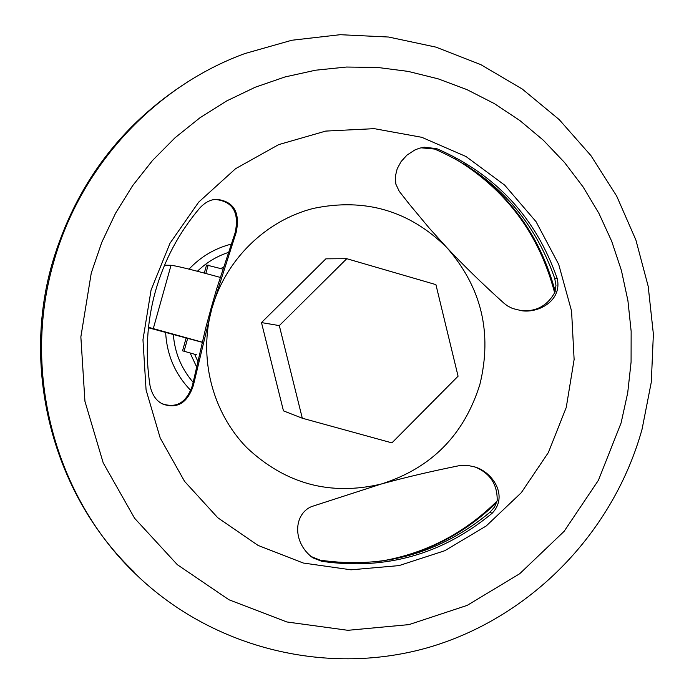 <?xml version="1.0" encoding="UTF-8"?>
<svg xmlns="http://www.w3.org/2000/svg" width="694" height="694" viewBox="0 0 694 694"><rect width="100%" height="100%" fill="white"/><g stroke="black" fill="none" stroke-linecap="round" stroke-linejoin="round"><path stroke-width="1.04" d="M148.455 327.776L202.127 342.289M222.817 269.116L206.56 265.021L204.305 273.072M186.174 337.857L182.557 350.808L196.584 354.808M208.191 265.047L205.832 273.479M187.692 338.273L184.057 351.277M213.023 199.768L215.565 199.49C232.88 201.46 239.413 212.503 235.171 232.637L216.684 288.782L211.037 308.431L205.676 328.132L192.507 385.17C186.755 402.303 176.762 408.532 162.535 403.856L163.298 404.272C156.705 401.514 152.29 395.38 150.069 385.873C145.029 354.018 146.816 322.484 155.43 291.289C164.287 260.155 179.113 232.36 199.907 207.896C205.103 202.344 210.629 199.482 216.485 199.308C233.843 201.277 240.393 212.355 236.133 232.551L211.861 308.552L193.34 385.526C187.571 402.711 177.56 408.957 163.298 404.272M420.937 147.796L434.626 149.063L436.665 148.629L424.147 147.197L419.263 148.264L414.708 150.051L406.944 155.144L401.089 161.581L397.185 168.789L395.337 176.389L395.823 184.057L399.224 191.275L409.287 204.131L429.317 228.187L446.945 247.715C409.66 210.776 365.165 197.669 313.462 208.391C265.637 220.51 225.567 259.773 211.861 308.552C198.258 357.375 212.086 412.019 246.7 447.561C285.373 483.944 330.223 496.097 381.24 484.03C404.611 477.567 430.514 471.46 458.968 465.726L467.383 465.327L475.329 467.088C492.957 472.475 508.598 496.305 492.124 513.274C442.373 554.428 385.604 570.442 321.816 561.307L312.899 557.863C292.148 542.717 293.527 514.323 311.389 506.646L381.24 484.03C431.226 468.233 464.113 435.008 479.901 384.363C492.445 332.825 481.454 287.281 446.945 247.715C463.54 265.429 482.573 283.95 504.035 303.278L507.505 305.915L512.545 308.492L521.914 310.782C539.082 313.237 562.461 300.242 557.187 278.468C535.837 217.439 495.663 174.159 436.665 148.629M566.261 407.43L574.12 359.509L571.57 311.059L558.696 264.371L536.063 221.698L504.677 185.133L465.986 156.506L421.805 137.317L374.274 128.659L325.746 131.079L278.702 144.612L235.587 168.685L198.684 202.127L169.995 243.264L151.084 289.953L142.964 339.739L146.078 389.985L160.21 438.027L184.561 481.358L217.786 517.75L258.064 545.415L303.269 563.025L351.06 569.817L399.033 565.601L444.811 550.706L486.208 525.983L521.272 492.714L548.373 452.549L566.261 407.43M310.73 556.362L320.212 560.171C383.765 569.271 440.334 553.326 489.903 512.328L494.553 507.01L497.182 500.6C497.494 484.325 490.042 473.1 474.835 466.915M434.626 149.063C493.408 174.489 533.443 217.604 554.723 278.407L555.963 285.364L554.914 292.252C547.722 305.377 536.748 311.554 522.001 310.791M161.494 403.353L162.535 403.856M302.306 418.222L283.464 410.874L261.482 322.589L325.868 258.836L346.774 258.697L279.309 325.607L302.306 418.222L391.919 442.876L458.075 376.2L435.919 284.627L346.774 258.697M279.309 325.607L261.482 322.589M220.189 277.383C192.758 269.862 176.371 265.828 171.028 265.29L164.539 265.203M202.162 342.142L148.507 327.308M231.145 244.149C214.793 248.383 200.757 256.711 189.046 269.133M165.649 332.374C166.838 355.042 175.244 374.43 190.859 390.54M173.335 334.43C174.715 352.639 181.308 368.583 193.114 382.264M190.104 352.968L196.48 366.632M194.606 354.218L197.712 361.114M621.095 422.95L627.714 392.795L631.08 362.121L631.15 331.272L627.914 300.606L621.416 270.487L611.7 241.278L598.896 213.318L583.116 186.946L564.543 162.491L543.385 140.266L519.875 120.539L494.284 103.571L466.915 89.604L438.096 78.821L408.159 71.395L377.493 67.439L346.471 67.04L315.484 70.215L284.939 76.973L255.227 87.236L226.756 100.899L199.907 117.815L175.035 137.768L152.489 160.505L132.58 185.749L115.594 213.171L101.758 242.388L91.27 273.028L80.86 336.894L84.937 401.323L103.206 462.863L134.593 518.262L177.317 564.673L228.994 599.781L286.856 621.963L347.876 630.308L408.983 624.617L467.175 605.385L519.702 573.738L564.135 531.318L598.445 480.239L621.095 422.95M53.421 263.043C21.627 372.964 55.373 497.65 135.79 574.216C213.795 649.731 329.954 676.997 431.416 646.608C532.862 615.856 613.756 531.17 642.071 429.187L651.31 382.056L653.375 334.083L648.205 286.362L635.886 239.985L616.662 196.046L590.915 155.586L559.208 119.602L522.218 89.005L480.795 64.62L435.901 47.114L388.631 37.034L340.19 34.7L291.801 40.252L244.73 53.603C153.973 86.759 79.957 166.924 53.421 263.043M187.866 81.771C120.713 124.694 75.525 185.116 52.31 263.035C20.751 372.149 54.245 495.932 134.098 571.969M388.918 560.023C430.384 551.357 466.325 532.151 496.739 502.404M489.903 512.328L492.124 513.274M320.212 560.171L321.816 561.307M235.171 232.637L236.133 232.551M193.34 385.526L192.507 385.17M554.723 278.407L557.187 278.468M228.309 252.469C216.623 256.338 206.326 262.61 197.417 271.267M223.485 267.06L220.77 268.613M153.305 328.574L171.028 265.29M555.2 291.428C540.826 237.461 510.611 195.023 464.538 164.114M422.603 147.527L424.147 147.197M311.571 556.909L312.899 557.863M215.565 199.49L216.485 199.308M378.612 561.524C424.338 554.142 463.835 533.964 497.112 500.999M554.653 292.894C539.195 233.878 505.657 188.959 454.041 158.128"/></g></svg>
